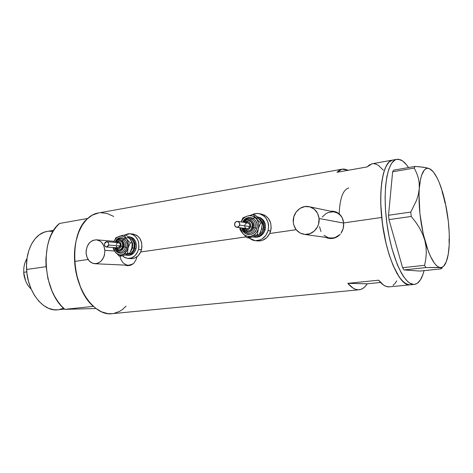 <?xml version="1.0" encoding="UTF-8"?>
<svg xmlns="http://www.w3.org/2000/svg" width="473" height="473" viewBox="0 0 473 473"><rect width="100%" height="100%" fill="white"/><g stroke="black" fill="none" stroke-linecap="round" stroke-linejoin="round"><path stroke-width="0.71" d="M341.074 215.895C339.188 213.761 336.882 212.454 334.145 211.969L337.551 213.104L341.068 215.889M319.08 218.508L343.676 223.085L319.08 218.508C320.132 227.164 312.351 235.513 304.435 234.389C298.055 233.224 294.342 229.21 293.295 222.34C292.231 213.5 300.426 204.975 308.621 206.595C314.592 207.966 318.075 211.939 319.08 218.508L317.578 213.305L314.32 209.214L309.827 206.861L304.789 206.583L299.983 208.41L296.128 212.04L293.78 216.93L293.295 222.34L293.786 224.988L296.133 229.683L300 233L304.819 234.425L309.856 233.727L314.356 230.984L317.602 226.608L318.583 224.013L319.08 218.508M104.876 250.341L114.513 251.003L104.876 250.341C104.616 258.489 101.299 262.953 94.931 263.727C89.846 263.035 86.902 259.506 86.092 253.138C86.376 244.884 89.775 240.438 96.291 239.799C101.21 240.586 104.072 244.103 104.876 250.341L103.841 245.871L101.524 242.312L99.986 241.053L96.474 239.811L92.82 240.39L89.574 242.684L87.227 246.344L86.121 250.808L86.092 253.138L87.091 257.554L89.356 261.108L92.548 263.254L96.196 263.662L98.023 263.177L101.317 260.913L103.717 257.235L104.456 255.036L104.876 250.341M328.043 238.144L329.515 238.481M327.487 238.067L325.649 237.375L330.024 238.528L327.487 238.067M332.578 238.463L330.024 238.528L335.044 237.86L332.578 238.463M337.344 236.748L335.044 237.86L339.36 235.176L337.344 236.748M340.258 234.224L339.36 235.176L340.258 234.224M342.363 230.883L341.057 233.189L343.25 228.335L342.363 230.883M343.688 225.639L343.25 228.335L343.658 222.907L381.705 217.462C378.406 186.498 383.686 161.352 392.484 160.111C383.006 161.695 377.909 190.672 382.509 224.19C386.991 257.72 399.75 285.118 409.435 284.847L410.203 284.817C399.845 287.212 385.193 254.35 381.705 217.462L343.658 222.907L343.688 225.639M127.87 265.708L130.968 265.17L134.096 262.935L136.23 259.305L136.916 256.845L136.23 259.305L134.096 262.935L130.968 265.17L127.87 265.708L125.729 265.14L128.077 265.714M125.333 265.229L127.243 265.666L125.333 265.229M343.167 220.27L343.658 222.907L342.233 217.817L343.167 220.27M340.897 215.658L342.233 217.817L339.188 213.855L340.897 215.658M337.184 212.483L339.188 213.855L334.925 211.585L337.184 212.483M332.495 211.189L334.925 211.585L330.639 211.23L332.495 211.189M140.718 251.967L246.114 236.878L140.718 251.967M269.752 233.491L296.157 229.712L269.752 233.491M392.951 160.028L371.92 163.812L367.196 166.904L337.001 172.284L342.097 169.174L97.887 213.075C83.745 215.386 72.842 236.671 74.639 261.427L88.096 259.5L74.639 261.427C76.082 290.93 95.321 316.342 112.178 313.682L359.113 289.766M342.097 169.174L348.365 170.262L344.019 169.003L341.559 169.304L339.212 170.398L337.001 172.284L367.196 166.904L369.242 165.018L372.411 163.723M380.564 282.476L367.214 283.812C364.931 287.413 362.271 289.387 359.226 289.754C355.566 290.115 351.752 287.98 347.773 283.351L378.619 280.205C382.391 284.965 385.986 287.17 389.397 286.833L386.193 286.425L383.709 285.166L378.619 280.205L347.773 283.351L367.214 283.812L347.773 283.351L353.16 288.169L355.802 289.381L358.363 289.795L360.816 289.417L363.122 288.276L365.262 286.396L367.214 283.812L380.564 282.476M98.632 212.945L92.235 215.162L86.884 219.206L82.255 225.065L78.559 232.539L75.982 241.342L74.651 251.11L74.639 261.427L75.136 266.648L77.111 276.924L80.304 286.603L84.566 295.258L89.699 302.525L95.463 308.124L101.606 311.861L107.862 313.623L112.184 313.676M113.981 313.41L119.734 311.275L122.406 309.531L126.055 306.179M113.709 216.451L107.205 213.506L101.092 212.714M392.596 160.087L389.054 162.056L385.98 166.455L383.502 173.183L381.758 182.034L380.848 192.671L380.824 204.655L381.705 217.462L383.461 230.505L386.009 243.181L389.226 254.917L392.957 265.182L397.03 273.565L401.252 279.744L405.444 283.528L409.435 284.847L413.674 284.439C404.096 284.699 391.425 257.206 386.92 223.575C382.308 189.957 387.292 160.926 396.664 159.36L400.578 159.797C403.227 160.956 405.881 163.546 408.536 167.572L406.52 164.781L402.547 160.909L398.644 159.271L396.776 159.336L394.979 160.016L391.691 163.197L388.942 168.79L386.855 176.63L385.554 186.439L385.105 197.844L385.56 210.343L386.896 223.38L389.06 236.352L391.951 248.662L397.338 264.697L401.382 273.104L403.469 276.498L407.661 281.512L409.724 283.108L413.674 284.439L409.435 284.847L407.472 284.498L403.363 281.943L399.129 276.942L392.957 265.182L389.226 254.917L386.009 243.181L382.48 223.995L380.824 204.655L380.848 192.671L381.758 182.034L383.502 173.183L385.98 166.455L389.054 162.056L392.596 160.087M393.016 285.361L394.99 283.463L396.776 280.85M383.349 170.209L378.501 165.473L376.088 164.184L373.717 163.664M94.937 263.727L128.485 265.264L133.002 263.975L131.488 264.744L128.289 265.252M127.923 265.223L126.173 264.815L123.057 262.775L120.852 259.411L119.947 256.023M334.517 211.478L331.088 211.33M334.512 211.478L333.767 211.33M332.962 211.289L331.088 211.325M304.435 234.389L330.195 238.02C333.849 238.333 337.101 237.186 339.945 234.573L335.369 237.405L332.986 237.978L329.445 237.913M328.191 237.617L323.964 235.341M320.93 231.498L319.547 226.685M322.231 217.036L325.909 213.642L328.132 212.56L332.915 211.833M348.737 187.988C343.073 189.661 339.892 198.152 339.194 213.459M430.779 169.381L427.06 167.88L419.728 166.786L415.111 166.431L414.206 168.075L416.506 172.716L418.221 177.659L419.196 182.962L419.267 188.632L418.374 194.415L416.571 200.298L410.783 212.064L388.534 215.268L392.631 171.788L414.206 168.075L416.506 172.716L418.221 177.659L419.196 182.962L419.267 188.632L418.374 194.415L416.571 200.298L410.783 212.064L411.25 216.463L415.643 222.032L419.462 227.844L422.566 233.94L424.801 240.314L426.019 246.675L426.303 253.014L425.765 259.263L424.583 265.323L402.6 267.706L388.977 219.608L411.25 216.463L415.643 222.032L419.462 227.844L422.566 233.94L424.801 240.314L426.019 246.675L426.303 253.014L425.765 259.263L424.583 265.323L425.913 267.582L437.856 267.422L442.19 268.067L440.996 268.865L420 271.07L403.995 269.929L425.913 267.582L440.257 267.541C434.858 266.524 429.709 257.448 424.801 240.314C420.178 222.245 418.339 205.016 419.267 188.632C420.686 173.437 424.104 166.78 429.519 168.666L423.761 167.265L415.111 166.431L393.613 170.156L392.631 171.788L388.534 215.268L388.977 219.608L402.6 267.706L403.995 269.929L420 271.07L440.996 268.865L442.19 268.067M449.22 244.683L449.031 239.297L449.22 244.683C448.776 253.522 447.44 259.984 445.211 264.076C443.81 266.524 442.154 267.683 440.257 267.541L442.019 267.28L443.644 266.181L446.352 261.616L448.244 254.273L449.22 244.683L449.244 233.485L448.333 221.382L445.371 203.083L442.054 191.488L444.005 197.3C448.026 213.613 449.764 229.405 449.22 244.683M445.069 203.313L442.486 191.831L439.068 182.14L437.218 178.085L433.363 171.894L429.519 168.666L431.884 170.298C436.49 174.969 440.529 183.967 444.005 197.3L445.069 203.313M429.519 168.666L427.681 168.27L425.937 168.719L424.328 170.032L421.626 175.181L420.592 178.96L419.267 188.632L419.007 194.362L419.935 213.831L423.252 234.04L428.372 251.447L430.329 256.1L434.38 263.171L436.402 265.489L438.37 266.949L440.257 267.541M424.08 270.645C421.892 279.153 418.67 283.741 414.425 284.409L417.275 283.333L420.402 279.921L422.957 274.417L424.08 270.645M425.913 267.582L403.995 269.929L402.6 267.706L424.583 265.323L425.913 267.582M414.206 168.075L392.631 171.788L393.613 170.156L415.111 166.431L414.206 168.075M411.25 216.463L388.977 219.608L388.534 215.268L410.783 212.064L411.25 216.463M53.756 230.304L46.833 231.492C34.7 233.402 25.288 250.223 26.594 269.474L46.076 266.701L26.594 269.474C27.54 292.373 43.534 312.074 57.954 309.78L64.565 309.088M93.394 306.368L89.734 302.566L86.34 298.067L83.272 292.947L80.587 287.288L76.585 274.778L74.639 261.427L74.9 248.224L75.846 241.987L77.318 236.133L79.281 230.777L81.687 226.005L84.496 221.884L87.647 218.479L59.545 223.451C39.531 238.782 42.558 291.764 64.86 309.348L93.394 306.368C71.435 288.276 68.136 233.993 87.647 218.479L59.545 223.451L56.305 226.804L53.414 230.854L50.924 235.542L48.89 240.792L47.353 246.522L45.887 258.997L45.999 265.524L47.897 278.562L51.906 290.765L54.608 296.281L57.712 301.266L61.147 305.647L64.86 309.348L93.394 306.368M95.978 308.52L64.86 309.348L95.978 308.52M63.589 308.183L59.09 309.614M57.96 309.78L53.904 309.756L48.648 308.355L43.522 305.446L38.756 301.106L34.541 295.495L31.076 288.832L28.51 281.394L26.961 273.495L26.5 265.465L27.144 257.667L28.853 250.424L31.543 244.038L35.097 238.759L39.336 234.785L44.09 232.249L47.424 231.392M49.151 231.214L53.059 231.433M23.78 272.294C23.538 266.878 24.614 262.302 27.008 258.565C24.614 262.302 23.538 266.878 23.78 272.294L26.778 271.874L23.78 272.294C24.36 279.49 26.831 285.089 31.194 289.104C26.831 285.089 24.36 279.49 23.78 272.294L23.691 272.584L23.78 272.294M25.672 280.98L24.117 275.984L23.691 272.584L25.672 280.98M244.435 222.411L248.455 220.66C251.494 221.47 252.748 223.646 252.204 227.182L250.672 226.804C248.993 230.15 246.888 230.653 244.352 228.299L246.173 229.677L248.26 229.606L250.004 228.228L250.814 226.017L250.412 223.723L248.934 222.115L246.888 221.742L245.185 222.523C248.869 220.997 250.696 222.422 250.672 226.804L252.204 227.182C252.753 223.729 251.547 221.565 248.603 220.684M250.087 218.567C254.326 219.844 256.053 222.966 255.266 227.933L253.735 227.554C252.411 233.42 244.358 233.786 242.986 228.116L243.967 230.109L245.653 231.616L248.863 232.225L250.974 231.427L252.688 229.789L253.96 226.319L253.321 222.712L251.926 220.85L249.981 219.768L246.705 219.91L243.826 222.322C247.196 216.486 255.804 220.962 253.735 227.554L255.266 227.933C253.924 231.794 251.447 233.632 247.834 233.443C251.447 233.632 253.924 231.794 255.266 227.933L256.798 228.305C254.846 236.872 242.909 236.494 241.91 227.968L242.667 230.392L244.541 232.923L247.166 234.425L248.638 234.703L251.624 234.277L254.285 232.592L256.212 229.902L256.798 228.305L255.266 227.933C256.053 222.966 254.326 219.844 250.087 218.567C247.273 218.266 245.032 219.437 243.364 222.074M244.778 225.018L246.025 223.256L247.485 222.872L249.224 223.841L249.791 225.379L249.685 226.508L239.622 225.083C239.113 226.573 238.173 227.3 236.79 227.276C235.051 226.827 234.336 225.597 234.643 223.575C235.152 222.074 236.104 221.346 237.499 221.382C239.22 221.837 239.923 223.073 239.622 225.083L249.685 226.508C249.986 224.539 249.289 223.327 247.592 222.878L237.641 221.405M248.857 220.731L251.269 221.772L252.411 223.297L252.931 226.248L252.748 227.259L252.204 227.182L252.748 227.259C253.292 223.729 252.044 221.553 248.999 220.743L248.715 220.702M261.25 230.002L261.563 228.891L263.136 229.269L261.658 232.42L259.245 234.756L261.622 232.474L263.136 229.269L261.628 228.897L261.906 227.318M254.308 237.133L253.15 236.938L256.2 237.085L259.63 235.814L262.409 233.171L264.117 229.565C262.361 234.661 259.098 237.186 254.308 237.133L255.373 237.257C260.15 237.31 263.414 234.791 265.164 229.712L264.117 229.565L264.478 227.572L264.129 223.581L262.438 220.111L259.665 217.686L257.087 216.782C262.852 218.567 265.199 222.83 264.117 229.565L265.164 229.712C266.228 222.807 263.786 218.538 257.82 216.906L260.718 217.858L263.485 220.276L265.176 223.741L265.519 227.72L264.466 231.599L262.178 234.774L259.015 236.766L254.923 237.204M255.13 240.662L248.786 237.931L252.83 240.213L255.16 240.668L259.896 240.006L262.119 238.918L265.838 235.406L268.114 230.599C265.791 237.351 261.463 240.704 255.13 240.662L257.761 240.958C264.07 240.999 268.38 237.665 270.698 230.954L268.114 230.599L268.599 225.243L268.126 222.623L265.867 218L264.165 216.179L259.949 213.861L257.608 213.453L255.225 213.571L251.104 215.073L254.663 213.672L258.4 213.53C266.299 215.735 269.539 221.423 268.114 230.599L270.698 230.954C272.111 221.837 268.889 216.179 261.013 213.985L259.145 213.66M260.168 220.211L258.518 218.313M245.623 220.306L245.41 220.619M253.534 236.766L255.875 236.074M262.314 223.297L260.605 223.037L258.293 220.903L253.292 214.594L255.018 214.884L257.312 216.995L262.314 223.297L261.841 227.684L260.469 232.148L259.174 234.892L257.454 234.673L258.282 228.755L260.605 223.037L256.189 218.68C258.495 221.547 259.192 224.906 258.282 228.755C257.129 232.527 254.864 234.98 251.482 236.116C248.059 236.979 245.132 236.068 242.702 233.396L239.894 229.281L239.959 227.708L239.894 229.281L241.064 231.238L242.702 233.396L240.337 227.755L241.951 232.379L243.571 234.289L245.599 235.649L247.887 236.364L250.294 236.376L257.454 234.673L257.927 230.28L259.305 225.781L260.605 223.037L262.314 223.297L261.486 229.198L259.174 234.892L254.722 236.506L248.81 237.931L247.06 237.73L253.753 235.087L255.727 233.431L257.271 231.273L258.282 228.755L258.684 226.047L258.453 223.345L257.602 220.832L256.189 218.68L254.32 217.042L252.121 216.025L249.744 215.694L247.355 216.072L245.115 217.125L243.169 218.786L241.177 221.932C242.489 218.969 244.547 217.018 247.355 216.072C250.761 215.156 253.705 216.025 256.189 218.68L253.292 214.594L247.355 216.072L242.974 217.787L241.129 221.92L242.974 217.787L247.355 216.072L253.292 214.594L255.018 214.884L261.167 221.465M257.188 240.893L260.168 240.893L262.509 240.308L266.719 237.677L269.77 233.461L271.171 228.311L270.704 223.025L268.451 218.425L264.768 215.227L261.007 213.985M258.571 235.152L256.969 235.773M258.784 218.508L260.511 219.649L262.533 222.322L263.455 225.698L263.136 229.269C265.95 220.359 254.776 213.666 249.466 220.915M247.119 230.984L246.581 229.777M242.75 222.162L244.582 219.608L247.213 217.905L250.193 217.438L253.061 218.29L255.39 220.329L256.809 223.256L257.099 226.62L256.798 228.305C259.783 218.674 246.646 213.075 242.75 222.162M244.76 235.595L247.06 237.73L254.373 235.353L257.454 234.673L259.174 234.892L254.722 236.506L248.81 237.931L247.06 237.73L244.76 235.595M242.702 233.396L243.684 234.496L242.702 233.396M247.367 231.043L247.757 231.102C250.193 231.143 251.855 229.86 252.748 227.259L251.89 229.086L250.489 230.428L247.515 231.066M247.042 231.007C249.549 231.143 251.269 229.866 252.204 227.182C251.311 229.789 249.649 231.072 247.208 231.031L246.918 230.99M236.79 227.276L246.9 228.648C248.26 228.672 249.188 227.962 249.685 226.508L248.431 228.27L246.764 228.63M246.474 228.56L245.245 227.673L244.677 226.147M234.643 223.575L234.833 225.816L236.364 227.188L238.345 226.886L239.622 225.083L239.433 222.836L237.889 221.465L235.909 221.772L234.643 223.575M115.974 242.424L119.237 240.586C121.88 241.224 122.968 243.223 122.507 246.575L121.07 246.244C119.764 249.159 118.079 249.655 116.003 247.722L117.357 248.792L119.072 248.751L120.509 247.527L121.189 245.534L120.875 243.441L119.675 241.969L118.002 241.602L116.417 242.46C119.503 240.858 121.058 242.117 121.07 246.244L122.507 246.575C122.974 243.329 121.939 241.336 119.409 240.603M119.598 252.198C122.412 252.204 124.34 250.554 125.386 247.243L126.823 247.574C125.227 255.036 115.861 254.988 114.691 247.627L115.205 249.289L116.73 251.612L118.877 253.008L121.319 253.256L123.69 252.31L125.629 250.318L126.823 247.574L125.386 247.243C126.06 242.566 124.57 239.693 120.917 238.629C118.634 238.469 116.837 239.586 115.542 241.993M115.643 242.395C118.238 236.689 125.759 240.71 123.95 246.906L125.386 247.243L123.95 246.906L123.985 243.548L123.146 241.585L121.756 240.195L120.03 239.598L118.232 239.876L116.636 240.988L115.643 242.395M116.246 244.547L117.28 242.962L118.889 242.72L120.124 243.962L120.26 245.96C120.52 244.092 119.911 242.98 118.439 242.625L106.407 241.679L105.266 242.306L104.563 243.619L106.78 241.662C108.264 242.016 108.879 243.152 108.619 245.055L120.26 245.96L119.568 247.249L118.025 247.876L116.896 247.32L116.228 246.072M119.941 240.645L121.348 241.135L122.891 243.027L123.293 245.712L123.14 246.622L122.507 246.575L123.14 246.622C123.601 243.27 122.507 241.277 119.87 240.639L119.237 240.586L115.796 242.407M132.623 247.899L134.042 248.23C132.948 251.831 130.873 253.841 127.822 254.255L130.719 253.226L132.771 251.122L134.042 248.23L132.623 247.899C133.256 244.99 132.724 242.513 131.027 240.461C132.724 242.513 133.256 244.99 132.623 247.899L131.878 247.846L132.623 247.899L130.56 251.583M129.691 236.819L132.493 237.777L133.717 238.747L135.568 241.502L136.378 246.8L136.07 248.603L134.846 248.514L134.9 243.075L133.534 239.9L131.269 237.665L128.384 236.695C133.605 237.978 135.757 241.916 134.846 248.514L136.07 248.603C136.975 242.022 134.823 238.09 129.614 236.813L128.626 236.719M128.26 258.477L125.156 257.72L122.436 255.792L124.044 257.105L127.757 258.441L131.66 257.897L135.16 255.544L137.708 251.731L138.488 249.448C136.65 255.284 133.244 258.293 128.26 258.477L131.317 258.654C136.283 258.471 139.683 255.479 141.51 249.673L138.488 249.448L138.902 247.036L138.559 242.2L137.814 239.965L135.343 236.293L133.705 234.998L129.963 233.727L128 233.804L124.659 235.075L129.921 233.727C136.845 235.453 139.701 240.692 138.488 249.448L141.51 249.673C142.722 240.964 139.872 235.749 132.966 234.029L130.246 233.757M130.755 240.101L129.413 238.357M125.185 255.053L127.113 254.456M131.772 248.284L129.578 253.457L123.731 255.491L121.035 256.088L119.019 255.97L124.275 253.688L127.196 250.27L128.39 245.552L127.539 240.804L126.397 238.83L124.003 236.766L122.111 236.122L120.136 236.11L118.215 236.731L116.47 237.949L115.022 239.669L113.804 242.241C114.844 239.226 116.63 237.263 119.161 236.346C121.963 235.554 124.375 236.388 126.397 238.83L124.304 235.04L120.343 235.986L115.796 237.801L113.798 242.241L115.796 237.801L121.608 235.655L124.304 235.04L126.309 235.235L130.134 239.172L132.245 242.968L131.772 248.278L129.578 253.457L127.574 253.321L128.041 248C127.066 251.411 125.191 253.611 122.406 254.592C119.592 255.337 117.192 254.474 115.211 252.014L116.713 253.54L119.45 254.776L121.425 254.817L127.574 253.321L128.041 248L130.246 242.803L126.397 238.83C128.266 241.461 128.816 244.517 128.041 248L130.246 242.803L132.245 242.968L131.772 248.278M127.136 255.302L125.552 255.012L128.278 255.249L129.732 254.858L132.351 253.085L134.261 250.223L134.846 248.514C133.463 252.913 130.897 255.178 127.136 255.302L128.366 255.379C132.121 255.254 134.687 252.996 136.07 248.603L134.639 251.849L133.575 253.167L130.956 254.941L128.171 255.367M131.062 258.636L134.704 258.075L138.193 255.733L140.729 251.938L141.924 247.273L141.581 242.46L139.754 238.256L136.738 235.294L133.008 234.034M128.999 237.83L131.949 239.456L133.593 241.91L134.332 244.99L134.042 248.23C136.715 239.031 125.274 233.502 121.833 242.188M113.39 247.533L114.094 250.051L115.211 252.014L113.39 247.533M115.11 242.353L115.98 240.627L117.889 238.629L120.243 237.665L122.69 237.884L124.86 239.255L126.409 241.579L127.101 244.506L126.823 247.574C129.425 238.528 118.002 233.561 115.11 242.353M114.513 250.997L119.019 255.97L124.854 253.93L127.574 253.321L129.578 253.457L123.731 255.491L121.035 256.088L119.019 255.97L114.513 250.997M113.183 248.207L113.952 250.028L113.183 248.207M126.309 235.235L124.304 235.04L126.397 238.83L130.246 242.803L132.245 242.968L130.134 239.172L126.309 235.235M115.229 247.669L117.286 250.495L119.911 251.086L122.418 249.738L123.95 246.906C121.165 252.139 118.262 252.393 115.229 247.669M118.416 250.01C120.402 250.057 121.768 248.916 122.507 246.575C121.809 248.822 120.509 249.969 118.599 250.022L119.231 250.069C121.141 250.016 122.442 248.869 123.14 246.622L121.886 248.94L120.574 249.845L119.131 250.063M115.377 247.681L118.51 250.016M106.419 247.012L118.084 247.876L120.26 245.96L108.619 245.055L106.419 247.012C104.923 246.664 104.302 245.528 104.563 243.619L104.545 245.174L105.219 246.445L106.348 247.007L107.566 246.67L108.453 245.546L108.713 244.009L108.258 242.584L106.827 241.662M119.492 252.186C122.347 252.257 124.316 250.607 125.386 247.243C126.06 242.566 124.57 239.693 120.917 238.629M334.145 211.969L309.632 206.807M114.111 241.307L96.551 239.823M410.103 284.829L389.397 286.833M396.664 159.36L392.484 160.111M414.33 284.415L410.197 284.817M248.455 220.66L244.322 222.393M247.698 233.426L248.083 233.479C244.358 232.178 242.43 230.363 242.306 228.021M243.4 222.257C245.026 219.561 247.19 218.319 249.88 218.538C247.616 218 245.369 219.224 243.14 222.221M257.82 216.906L257.312 216.823M247.757 231.102L245.268 230.339L243.483 228.181M119.592 252.198L119.764 252.21C116.985 251.677 115.317 250.152 114.75 247.633M115.56 242.389C116.819 239.793 118.522 238.528 120.674 238.605C117.529 239.042 115.69 240.29 115.164 242.359"/></g></svg>

